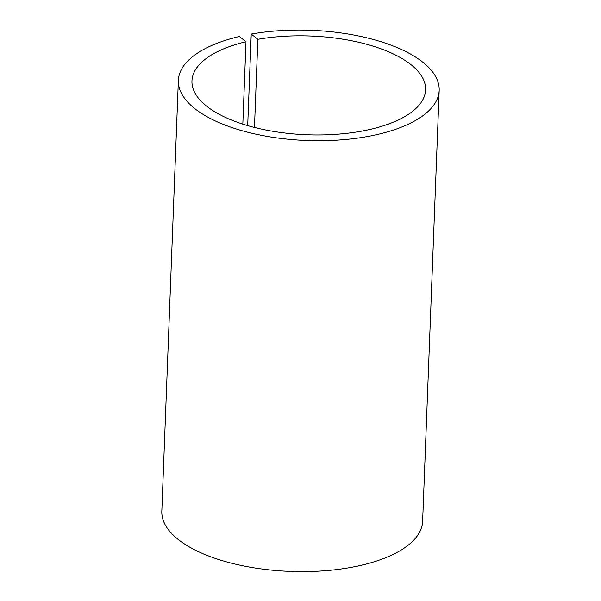 <?xml version="1.0" encoding="UTF-8"?>
<svg xmlns="http://www.w3.org/2000/svg" width="601" height="601" viewBox="0 0 601 601"><rect width="100%" height="100%" fill="white"/><g stroke="black" fill="none" stroke-linecap="round" stroke-linejoin="round"><path stroke-width="0.9" d="M254.471 127.45L257.859 39.29A116.91 49.41 -177.8 0 1 410.799 64.51A116.91 49.41 -177.8 0 1 425.598 89.88A116.91 49.41 -177.8 0 1 337.281 134.233A116.91 49.41 -177.8 0 1 206.759 106.264A116.91 49.41 -177.8 0 1 191.959 80.902A116.91 49.41 -177.8 0 1 245.997 41.717L239.363 36.481A130.5 55.149 -177.8 0 0 178.369 80.376A130.5 55.149 -177.8 0 0 194.897 108.691A130.5 55.149 -177.8 0 0 340.594 139.913A130.5 55.149 -177.8 0 0 439.181 90.398A130.5 55.149 -177.8 0 0 422.661 62.083A130.5 55.149 -177.8 0 0 251.226 34.054L257.859 39.29M439.181 90.398L422.631 521.285A130.5 55.149 -177.8 0 1 324.037 570.8A130.5 55.149 -177.8 0 1 178.339 539.578A130.5 55.149 -177.8 0 1 161.819 511.263L178.369 80.376M247.71 125.609L251.226 34.054M245.997 41.717L242.827 124.114"/></g></svg>
